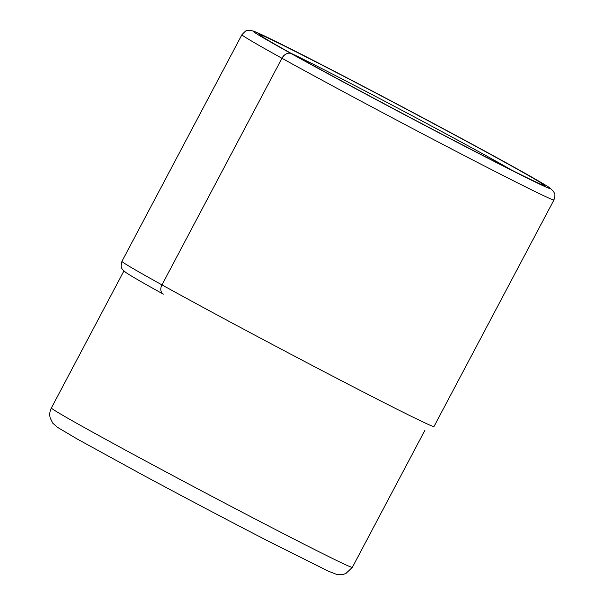 <?xml version="1.0" encoding="UTF-8"?>
<svg xmlns="http://www.w3.org/2000/svg" width="605" height="605" viewBox="0 0 605 605"><rect width="100%" height="100%" fill="white"/><g stroke="black" fill="none" stroke-linecap="round" stroke-linejoin="round"><path stroke-width="0.91" d="M295.898 56.008A161.248 2.813 -152.1 0 1 261.662 36.33A161.248 2.813 -152.1 0 1 339.012 73.84A161.248 2.813 -152.1 0 1 507.807 163.902A161.248 2.813 -152.1 0 1 541.543 184.517A161.248 2.813 -152.1 0 1 439.404 132.896A161.248 2.813 -152.1 0 1 295.898 56.008L291.33 53.679A8.341 6.148 119 0 0 281.945 58.262L161.958 284.879A7.646 5.634 119 0 0 163.403 294.189M511.066 169.801A133.047 2.322 27.9 0 0 488.061 156.771A133.047 2.322 27.9 0 0 290.967 53.263M512.375 166.224A168.198 2.934 27.9 0 0 302.44 54.866A168.198 2.934 27.9 0 0 291.33 53.679A168.198 2.934 27.9 0 0 501.265 165.036A168.198 2.934 27.9 0 0 512.375 166.224M281.945 58.262A176.539 3.078 27.9 0 0 453.153 149.798A176.539 3.078 27.9 0 0 553.968 199.93C555.934 192.564 554.324 194.039 553.719 191.611L549.968 187.958C545.097 184.654 532.619 177.431 512.511 166.299C451.292 132.261 323.07 64.652 275.479 41.314L253.858 31.21L250.046 30.258L247.006 30.583C246.749 29.955 245.055 31.331 241.932 34.719A176.539 3.078 27.9 0 0 281.945 58.262M553.968 199.93L433.974 426.548A176.539 3.078 -152.1 0 1 333.166 376.416A176.539 3.078 -152.1 0 1 161.958 284.879A176.539 3.078 -152.1 0 1 121.945 261.337L241.932 34.719M51.38 407.974C49.739 411.203 49.345 414.531 50.2 417.964L52.726 423.137L57.452 427.319L77.659 439.26L141.207 474.116C181.606 495.888 230.218 521.533 267.629 540.817L328.175 571.105L336.546 574.364C337.877 574.901 340.222 574.879 343.587 574.296L345.962 573.427L352.36 567.331A170.277 2.972 -152.1 0 1 142.999 459.588A170.277 2.972 -152.1 0 1 142.909 459.535A170.277 2.972 -152.1 0 1 51.38 407.974L123.896 271.01M163.274 294.121C142.931 282.86 130.377 275.6 125.621 272.333L122.724 269.762C122.838 268.953 119.858 268.945 121.945 261.337M352.36 567.331L424.876 430.367"/></g></svg>
